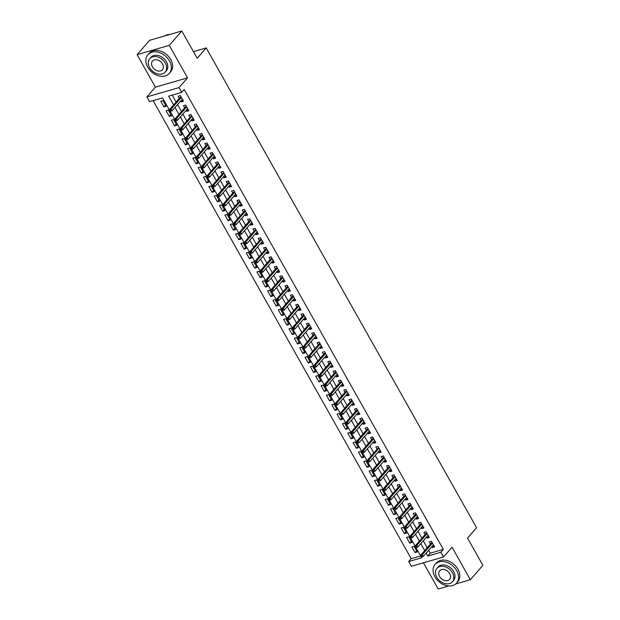 <?xml version="1.0" encoding="UTF-8"?>
<svg xmlns="http://www.w3.org/2000/svg" width="620" height="620" viewBox="0 0 620 620"><rect width="100%" height="100%" fill="white"/><g stroke="black" fill="none" stroke-linecap="round" stroke-linejoin="round"><path stroke-width="0.93" d="M169.508 110.19L162.572 97.883L149.544 101.649L146.87 96.906L179.017 87.621L181.691 92.365L168.656 96.131L173.608 104.919M155.403 87.133L187.558 77.849L169.252 45.368L181.807 31L149.66 40.285L137.105 54.653L155.403 87.133L146.87 96.906M423.437 562.805L438.193 589L448.632 585.985M428.668 550.25L430.311 553.156L443.346 549.398L440.836 552.273L443.502 557.008L411.354 566.293L408.681 561.557L421.716 557.791L421.352 557.14M153.094 100.618L411.192 558.682L408.681 561.557M169.252 45.368L137.105 54.653M455.646 583.962L470.34 579.716L452.042 547.235L443.502 557.008M181.807 31L197.168 58.265L206.204 47.918L476.571 527.736L467.534 538.082L482.895 565.347L470.34 579.716M180.761 100.874L181.342 101.889L183.512 101.261L180.304 95.573L178.134 96.201L179.343 98.355M186.108 110.352L186.682 111.375L188.852 110.748L185.651 105.059L183.474 105.687L184.69 107.833M191.448 119.838L192.022 120.861L194.2 120.233L190.991 114.537L188.821 115.165L190.03 117.32M196.796 129.324L197.369 130.34L199.539 129.712L196.339 124.023L194.161 124.651L195.377 126.798M202.136 138.803L202.709 139.826L204.887 139.198L201.678 133.509L199.508 134.137L200.717 136.284M207.483 148.288L208.056 149.304L210.226 148.676L207.018 142.988L204.848 143.615L206.057 145.762M212.823 157.767L213.396 158.79L215.574 158.162L212.365 152.474L210.196 153.101L211.404 155.248M218.17 167.253L218.744 168.268L220.914 167.64L217.705 161.952L215.535 162.579L216.744 164.734M223.51 176.731L224.083 177.754L226.254 177.126L223.053 171.438L220.875 172.066L222.092 174.212M228.85 186.217L229.431 187.232L231.601 186.612L228.392 180.916L226.222 181.544L227.431 183.698M234.197 195.703L234.771 196.718L236.941 196.091L233.74 190.402L231.562 191.03L232.779 193.177M239.537 205.181L240.111 206.204L242.288 205.577L239.08 199.888L236.91 200.508L238.119 202.662M244.885 214.667L245.458 215.683L247.628 215.055L244.427 209.366L242.249 209.994L243.466 212.141M250.224 224.146L250.798 225.169L252.976 224.541L249.767 218.852L247.597 219.48L248.806 221.627M255.572 233.631L256.145 234.647L258.315 234.019L255.107 228.331L252.937 228.958L254.146 231.105M260.912 243.11L261.485 244.133L263.655 243.505L260.454 237.817L258.284 238.444L259.493 240.591M266.259 252.596L266.833 253.611L269.002 252.983L265.794 247.295L263.624 247.922L264.833 250.077M271.599 262.074L272.172 263.097L274.342 262.469L271.142 256.781L268.964 257.409L270.18 259.555M276.938 271.56L277.52 272.583L279.69 271.955L276.481 266.259L274.311 266.887L275.52 269.041M282.286 281.046L282.86 282.061L285.029 281.433L281.829 275.745L279.651 276.373L280.868 278.519M287.626 290.524L288.199 291.547L290.377 290.92L287.169 285.231L284.999 285.851L286.208 288.005M292.973 300.01L293.547 301.026L295.717 300.398L292.508 294.709L290.338 295.337L291.547 297.484M298.313 309.488L298.887 310.512L301.064 309.884L297.856 304.195L295.686 304.823L296.895 306.97M303.661 318.974L304.234 319.99L306.404 319.362L303.196 313.673L301.026 314.301L302.235 316.456M309 328.453L309.574 329.476L311.744 328.848L308.543 323.16L306.373 323.787L307.582 325.934M314.348 337.939L314.921 338.954L317.091 338.334L313.883 332.638L311.713 333.265L312.922 335.42M319.688 347.417L320.261 348.44L322.431 347.812L319.23 342.124L317.053 342.752L318.269 344.898M325.027 356.903L325.608 357.926L327.779 357.298L324.57 351.602L322.4 352.23L323.609 354.384M330.375 366.389L330.948 367.404L333.118 366.776L329.918 361.088L327.74 361.716L328.957 363.863M335.714 375.867L336.288 376.89L338.466 376.262L335.257 370.574L333.087 371.202L334.296 373.349M341.062 385.353L341.635 386.369L343.805 385.741L340.597 380.052L338.427 380.68L339.636 382.827M346.402 394.832L346.975 395.854L349.153 395.227L345.945 389.538L343.774 390.166L344.983 392.313M351.749 404.318L352.323 405.333L354.493 404.705L351.284 399.017L349.114 399.644L350.323 401.799M357.089 413.796L357.663 414.819L359.833 414.191L356.632 408.503L354.454 409.13L355.671 411.277M362.429 423.282L363.01 424.305L365.18 423.677L361.971 417.981L359.801 418.608L361.01 420.763M367.776 432.768L368.35 433.783L370.52 433.155L367.319 427.467L365.141 428.094L366.358 430.241M373.116 442.246L373.69 443.269L375.867 442.641L372.659 436.953L370.489 437.573L371.698 439.727M378.464 451.732L379.037 452.747L381.207 452.12L378.006 446.431L375.829 447.059L377.045 449.206M383.803 461.21L384.377 462.233L386.554 461.606L383.346 455.917L381.176 456.545L382.385 458.692M389.151 470.696L389.724 471.712L391.894 471.084L388.686 465.395L386.516 466.023L387.725 468.178M394.49 480.175L395.064 481.197L397.242 480.57L394.033 474.881L391.863 475.509L393.072 477.656M399.838 489.661L400.411 490.676L402.582 490.048L399.373 484.36L397.203 484.987L398.412 487.142M405.178 499.139L405.751 500.162L407.921 499.534L404.721 493.846L402.543 494.473L403.76 496.62M410.518 508.625L411.099 509.648L413.269 509.02L410.06 503.324L407.89 503.952L409.099 506.106M415.865 518.111L416.439 519.126L418.608 518.498L415.408 512.81L413.23 513.438L414.447 515.584M421.205 527.589L421.778 528.612L423.956 527.984L420.748 522.296L418.578 522.923L419.786 525.07M426.552 537.075L427.126 538.09L429.296 537.462L426.095 531.774L423.917 532.402L425.134 534.548M416.625 550.839L415.09 552.591L411.882 546.902L414.059 546.274L417.26 551.963L415.09 552.591M411.285 541.353L409.75 543.112L406.542 537.424L408.712 536.796L411.92 542.485L409.75 543.112M405.937 531.867L404.403 533.626L401.194 527.938L403.372 527.31L406.573 532.999L404.403 533.626M400.597 522.389L399.063 524.148L395.854 518.452L398.025 517.832L401.233 523.52L399.063 524.148M395.25 512.903L393.716 514.662L390.515 508.974L392.685 508.346L395.893 514.034L393.716 514.662M389.91 503.425L388.376 505.184L385.167 499.488L387.337 498.86L390.546 504.556L388.376 505.184M384.563 493.939L383.028 495.698L379.828 490.009L381.998 489.382L385.206 495.07L383.028 495.698M379.223 484.46L377.688 486.212L374.48 480.523L376.658 479.896L379.858 485.584L377.688 486.212M373.883 474.974L372.341 476.733L369.14 471.045L371.31 470.417L374.519 476.106L372.341 476.733M368.536 465.488L367.001 467.248L363.793 461.559L365.971 460.931L369.171 466.62L367.001 467.248M363.196 456.01L361.662 457.769L358.453 452.081L360.623 451.453L363.832 457.142L361.662 457.769M357.849 446.524L356.314 448.283L353.106 442.595L355.283 441.967L358.484 447.656L356.314 448.283M352.509 437.046L350.974 438.805L347.766 433.109L349.936 432.481L353.144 438.177L350.974 438.805M347.161 427.56L345.627 429.319L342.426 423.631L344.596 423.003L347.804 428.691L345.627 429.319M341.822 418.082L340.287 419.833L337.079 414.144L339.249 413.517L342.457 419.213L340.287 419.833M336.474 408.596L334.94 410.355L331.739 404.666L333.909 404.039L337.117 409.727L334.94 410.355M331.134 399.117L329.6 400.869L326.391 395.18L328.569 394.553L331.77 400.241L329.6 400.869M325.795 389.631L324.26 391.39L321.051 385.702L323.221 385.074L326.43 390.763L324.26 391.39M320.447 380.145L318.913 381.904L315.704 376.216L317.882 375.588L321.083 381.277L318.913 381.904M315.107 370.667L313.573 372.426L310.364 366.73L312.534 366.11L315.743 371.798L313.573 372.426M309.76 361.181L308.225 362.94L305.024 357.252L307.195 356.624L310.395 362.312L308.225 362.94M304.42 351.703L302.885 353.462L299.677 347.766L301.847 347.138L305.055 352.834L302.885 353.462M299.072 342.217L297.538 343.976L294.337 338.288L296.507 337.66L299.716 343.348L297.538 343.976M293.733 332.738L292.198 334.49L288.99 328.801L291.16 328.174L294.368 333.862L292.198 334.49M288.393 323.253L286.851 325.012L283.65 319.323L285.82 318.696L289.029 324.384L286.851 325.012M283.046 313.767L281.511 315.526L278.303 309.837L280.48 309.21L283.681 314.898L281.511 315.526M277.706 304.288L276.171 306.048L272.963 300.359L275.133 299.731L278.341 305.42L276.171 306.048M272.358 294.802L270.824 296.562L267.615 290.873L269.793 290.245L272.994 295.934L270.824 296.562M267.019 285.324L265.484 287.083L262.276 281.387L264.446 280.759L267.654 286.456L265.484 287.083M261.671 275.838L260.137 277.597L256.936 271.909L259.106 271.281L262.306 276.969L260.137 277.597M256.331 266.36L254.797 268.111L251.588 262.423L253.758 261.795L256.967 267.491L254.797 268.111M250.984 256.874L249.449 258.633L246.249 252.945L248.419 252.317L251.627 258.005L249.449 258.633M245.644 247.396L244.11 249.147L240.901 243.458L243.079 242.831L246.279 248.519L244.11 249.147M240.304 237.91L238.762 239.669L235.561 233.98L237.731 233.353L240.94 239.041L238.762 239.669M234.957 228.424L233.422 230.183L230.214 224.494L232.392 223.867L235.592 229.555L233.422 230.183M229.617 218.945L228.083 220.704L224.874 215.016L227.044 214.388L230.253 220.077L228.083 220.704M224.269 209.459L222.735 211.219L219.526 205.53L221.704 204.902L224.905 210.591L222.735 211.219M218.93 199.981L217.395 201.74L214.187 196.044L216.357 195.416L219.565 201.113L217.395 201.74M213.582 190.495L212.048 192.254L208.847 186.566L211.017 185.938L214.226 191.626L212.048 192.254M208.243 181.017L206.708 182.768L203.499 177.08L205.669 176.452L208.878 182.141L206.708 182.768M202.895 171.531L201.361 173.29L198.16 167.601L200.33 166.974L203.538 172.662L201.361 173.29M197.555 162.045L196.021 163.804L192.812 158.116L194.99 157.488L198.191 163.176L196.021 163.804M192.216 152.567L190.673 154.326L187.472 148.637L189.642 148.01L192.851 153.698L190.673 154.326M186.868 143.081L185.333 144.84L182.125 139.151L184.303 138.524L187.504 144.212L185.333 144.84M181.528 133.602L179.994 135.362L176.785 129.665L178.955 129.045L182.164 134.734L179.994 135.362M176.181 124.116L174.646 125.875L171.438 120.187L173.616 119.559L176.816 125.248L174.646 125.875M170.841 114.638L169.306 116.39L166.098 110.701L168.268 110.073L171.476 115.769L169.306 116.39M411.192 558.682L420.631 555.954M166.137 106.283L162.928 100.595L160.758 101.223L163.959 106.911L166.137 106.283M443.346 549.398L184.202 89.489L181.691 92.365M172.205 95.1L176.119 102.044M177.537 104.563L181.466 111.523M182.885 114.049L186.806 121.008M188.224 123.527L192.154 130.494M193.572 133.013L197.493 139.973M198.912 142.492L202.833 149.459M204.259 151.977L208.181 158.937M209.599 161.464L213.52 168.423M214.946 170.942L218.868 177.901M220.286 180.428L224.208 187.387M225.626 189.906L229.555 196.873M230.973 199.392L234.895 206.351M236.313 208.87L240.235 215.838M241.661 218.356L245.582 225.316M247 227.835L250.922 234.802M252.348 237.321L256.269 244.28M257.688 246.806L261.609 253.766M263.035 256.285L266.957 263.244M268.375 265.771L272.296 272.73M273.714 275.249L277.644 282.216M279.062 284.735L282.983 291.695M284.402 294.213L288.323 301.18M289.749 303.699L293.671 310.659M295.089 313.185L299.01 320.145M300.437 322.663L304.358 329.623M305.776 332.149L309.698 339.109M311.124 341.628L315.045 348.595M316.464 351.114L320.385 358.073M321.803 360.592L325.733 367.559M327.151 370.078L331.072 377.038M332.49 379.556L336.412 386.524M337.838 389.042L341.76 396.002M343.178 398.528L347.099 405.488M348.525 408.007L352.447 414.966M353.865 417.493L357.787 424.452M359.205 426.971L363.134 433.938M364.552 436.457L368.474 443.416M369.892 445.935L373.821 452.902M375.24 455.421L379.161 462.381M380.579 464.907L384.501 471.867M385.927 474.385L389.848 481.345M391.267 483.871L395.188 490.831M396.614 493.35L400.536 500.317M401.954 502.836L405.875 509.795M407.293 512.314L411.223 519.281M412.641 521.8L416.562 528.759M417.981 531.278L421.91 538.245M423.328 540.764L427.25 547.724M431.892 546.553L432.466 547.576L434.643 546.948L431.435 541.26L429.265 541.888L430.474 544.034M206.204 47.918L193.417 51.607M187.558 77.849L179.017 87.621M420.639 555.876L416.012 547.662M415.292 546.39L410.665 538.175M409.952 536.912L405.325 528.697M404.612 527.426L399.978 519.211M399.264 517.94L394.638 509.725M393.925 508.462L389.29 500.247M388.577 498.976L383.951 490.761M383.238 489.498L378.611 481.283M377.89 480.012L373.263 471.797M372.55 470.534L367.923 462.318M367.211 461.048L362.576 452.832M361.863 451.569L357.236 443.346M356.523 442.083L351.889 433.868M351.176 432.597L346.549 424.382M345.836 423.119L341.202 414.904M340.488 413.633L335.862 405.418M335.149 404.155L330.522 395.94M329.801 394.669L325.175 386.454M324.462 385.19L319.835 376.976M319.122 375.704L314.487 367.49M313.774 366.219L309.147 358.004M308.435 356.74L303.8 348.525M303.087 347.254L298.46 339.039M297.747 337.776L293.113 329.561M292.4 328.29L287.773 320.075M287.06 318.812L282.433 310.597M281.713 309.326L277.086 301.111M276.373 299.847L271.746 291.625M271.033 290.362L266.399 282.147M265.685 280.876L261.059 272.661M260.346 271.397L255.711 263.182M254.998 261.911L250.371 253.696M249.659 252.433L245.024 244.218M244.311 242.947L239.684 234.732M238.971 233.469L234.345 225.254M233.624 223.983L228.997 215.768M228.284 214.497L223.657 206.282M222.944 205.019L218.31 196.804M217.597 195.533L212.97 187.317M212.257 186.054L207.623 177.839M206.91 176.568L202.283 168.353M201.57 167.09L196.943 158.875M196.222 157.604L191.596 149.389M190.883 148.126L186.256 139.903M185.535 138.64L180.908 130.425M180.195 129.154L175.569 120.939M174.856 119.675L170.221 111.46M426.157 553.118L427.8 556.032L440.836 552.273M175.034 107.438L178.955 114.398M180.374 116.924L184.295 123.884M185.713 126.403L189.642 133.362M191.061 135.888L194.982 142.848M196.4 145.367L200.322 152.334M201.748 154.853L205.669 161.812M207.088 164.331L211.009 171.298M212.435 173.817L216.357 180.776M217.775 183.303L221.697 190.263M223.115 192.781L227.044 199.741M228.462 202.267L232.384 209.227M233.802 211.746L237.731 218.713M239.149 221.231L243.071 228.191M244.489 230.71L248.411 237.677M249.837 240.196L253.758 247.155M255.177 249.674L259.098 256.641M260.524 259.16L264.446 266.12M265.864 268.646L269.785 275.606M271.204 278.124L275.133 285.084M276.551 287.61L280.472 294.57M281.891 297.089L285.82 304.056M287.238 306.575L291.16 313.534M292.578 316.053L296.5 323.02M297.925 325.539L301.847 332.498M303.265 335.025L307.187 341.984M308.613 344.503L312.534 351.463M313.953 353.989L317.874 360.949M319.292 363.467L323.221 370.435M324.64 372.953L328.561 379.913M329.979 382.431L333.901 389.399M335.327 391.918L339.249 398.877M340.667 401.396L344.588 408.363M346.014 410.882L349.936 417.841M351.354 420.368L355.276 427.327M356.702 429.846L360.623 436.805M362.041 439.332L365.963 446.292M367.381 448.81L371.31 455.778M372.728 458.296L376.65 465.256M378.068 467.775L381.99 474.742M383.416 477.261L387.337 484.22M388.756 486.746L392.677 493.706M394.103 496.225L398.025 503.184M399.443 505.711L403.364 512.67M404.782 515.189L408.712 522.156M410.13 524.675L414.052 531.635M415.47 534.153L419.399 541.12M420.817 543.639L424.739 550.599M430.311 553.156L427.8 556.032M434 545.817L432.466 547.576M165.494 105.152L163.959 106.911M428.66 536.331L427.126 538.09M423.321 526.853L421.778 528.612M417.973 517.367L416.439 519.126M412.633 507.889L411.099 509.648M407.286 498.403L405.751 500.162M401.946 488.924L400.411 490.676M396.599 479.438L395.064 481.197M391.259 469.96L389.724 471.712M385.911 460.474L384.377 462.233M380.572 450.988L379.037 452.747M375.232 441.51L373.69 443.269M369.884 432.024L368.35 433.783M364.545 422.546L363.01 424.305M359.197 413.06L357.663 414.819M353.857 403.581L352.323 405.333M348.51 394.095L346.975 395.854M343.17 384.609L341.635 386.369M337.822 375.131L336.288 376.89M332.483 365.645L330.948 367.404M327.143 356.167L325.608 357.926M321.796 346.681L320.261 348.44M316.456 337.203L314.921 338.954M311.108 327.716L309.574 329.476M305.769 318.238L304.234 319.99M300.421 308.752L298.887 310.512M295.081 299.266L293.547 301.026M289.742 289.788L288.199 291.547M284.394 280.302L282.86 282.061M279.054 270.824L277.52 272.583M273.707 261.338L272.172 263.097M268.367 251.86L266.833 253.611M263.019 242.374L261.485 244.133M257.68 232.888L256.145 234.647M252.332 223.409L250.798 225.169M246.993 213.923L245.458 215.683M241.653 204.445L240.111 206.204M236.305 194.959L234.771 196.718M230.965 185.481L229.431 187.232M225.618 175.995L224.083 177.754M220.278 166.517L218.744 168.268M214.931 157.031L213.396 158.79M209.591 147.544L208.056 149.304M204.244 138.066L202.709 139.826M198.904 128.58L197.369 130.34M193.564 119.102L192.022 120.861M188.217 109.616L186.682 111.375M182.877 100.138L181.342 101.889M432.008 542.275L420.693 555.226L422.259 554.776L432.466 543.089M421.476 556L420.608 556.256L421.135 557.202L422.011 556.954L421.476 556L422.259 554.776L423.22 556.481L433.427 544.802M420.693 555.226L420.608 556.256M422.011 556.954L423.22 556.481M434.953 576.894A14.213 10.532 -138.9 0 0 456.521 583.102A14.213 10.532 -138.9 0 0 456.677 570.617A14.213 10.532 -138.9 0 0 435.108 564.409A14.213 10.532 -138.9 0 0 434.953 576.894M456.521 583.102L457.777 581.668A14.213 10.532 -138.9 0 0 457.932 569.183A14.213 10.532 -138.9 0 0 436.364 562.968L435.108 564.409M436.953 568.346L438.107 567.021A10.23 7.587 41.1 0 1 453.639 571.5A10.23 7.587 41.1 0 1 453.522 580.49L452.368 581.808A10.23 7.587 -138.9 0 0 452.484 572.818A10.23 7.587 -138.9 0 0 436.953 568.346A10.23 7.587 -138.9 0 0 436.837 577.336A10.23 7.587 -138.9 0 0 452.368 581.808M449.702 573.624A6.595 4.89 -138.9 0 0 439.696 570.741A6.595 4.89 -138.9 0 0 439.619 576.53A6.595 4.89 -138.9 0 0 449.624 579.413A6.595 4.89 -138.9 0 0 449.702 573.624M147.762 67.2A14.213 10.532 -138.9 0 0 169.322 73.416A14.213 10.532 -138.9 0 0 169.477 60.931A14.213 10.532 -138.9 0 0 147.917 54.715A14.213 10.532 -138.9 0 0 147.762 67.2M169.322 73.416L170.577 71.974A14.213 10.532 -138.9 0 0 170.733 59.489A14.213 10.532 -138.9 0 0 149.172 53.281L147.917 54.715M149.761 58.66L150.916 57.335A10.23 7.587 41.1 0 1 166.439 61.806A10.23 7.587 41.1 0 1 166.323 70.796L165.168 72.121A10.23 7.587 -138.9 0 0 165.284 63.131A10.23 7.587 -138.9 0 0 149.761 58.66A10.23 7.587 -138.9 0 0 149.645 67.642A10.23 7.587 -138.9 0 0 165.168 72.121M162.502 63.93A6.595 4.89 -138.9 0 0 152.497 61.047A6.595 4.89 -138.9 0 0 152.427 66.844A6.595 4.89 -138.9 0 0 162.432 69.727A6.595 4.89 -138.9 0 0 162.502 63.93M169.872 34.449A14.213 10.532 -138.9 0 0 164.719 35.937M426.668 532.797L415.354 545.747L416.919 545.298L427.126 533.611M416.129 546.522L415.261 546.77L415.795 547.724L416.663 547.468L416.129 546.522L416.919 545.298L417.88 547.003L428.087 535.316M415.354 545.747L415.261 546.77M416.663 547.468L417.88 547.003M421.321 523.311L410.006 536.261L411.571 535.812L421.778 524.125M410.789 537.036L409.921 537.292L410.456 538.238L411.324 537.99L410.789 537.036L411.571 535.812L412.532 537.517L422.739 525.83M410.006 536.261L409.921 537.292M411.324 537.99L412.532 537.517M415.981 513.833L404.666 526.783L406.232 526.326L416.439 514.646M405.441 527.558L404.573 527.806L405.108 528.751L405.976 528.504L405.441 527.558L406.232 526.326L407.193 528.038L417.4 516.351M404.666 526.783L404.573 527.806M405.976 528.504L407.193 528.038M410.634 504.347L399.327 517.297L400.884 516.847L411.091 505.161M400.101 518.072L399.233 518.328L399.768 519.273L400.636 519.025L400.101 518.072L400.884 516.847L401.845 518.553L412.06 506.865M399.327 517.297L399.233 518.328M400.636 519.025L401.845 518.553M405.294 494.861L393.979 507.819L395.545 507.361L405.751 495.675M394.754 508.594L393.886 508.842L394.421 509.787L395.289 509.539L394.754 508.594L395.545 507.361L396.506 509.074L406.712 497.387M393.979 507.819L393.886 508.842M395.289 509.539L396.506 509.074M399.946 485.382L388.639 498.333L390.205 497.883L400.411 486.196M389.414 499.108L388.546 499.356L389.081 500.309L389.949 500.053L389.414 499.108L390.205 497.883L391.166 499.588L401.373 487.901M388.639 498.333L388.546 499.356M389.949 500.053L391.166 499.588M394.607 475.896L383.292 488.847L384.857 488.397L395.064 476.71M384.075 489.63L383.199 489.878L383.733 490.823L384.609 490.575L384.075 489.63L384.857 488.397L385.818 490.102L396.025 478.423M383.292 488.847L383.199 489.878M384.609 490.575L385.818 490.102M389.267 466.418L377.952 479.368L379.517 478.919L389.724 467.232M378.727 480.143L377.859 480.392L378.394 481.345L379.262 481.089L378.727 480.143L379.517 478.919L380.478 480.624L390.685 468.937M377.952 479.368L377.859 480.392M379.262 481.089L380.478 480.624M383.92 456.932L372.604 469.882L374.17 469.433L384.377 457.746M373.387 470.657L372.519 470.913L373.054 471.859L373.922 471.611L373.387 470.657L374.17 469.433L375.131 471.138L385.338 459.451M372.604 469.882L372.519 470.913M373.922 471.611L375.131 471.138M378.58 447.454L367.265 460.404L368.83 459.947L379.037 448.268M368.04 461.179L367.172 461.427L367.707 462.381L368.575 462.125L368.04 461.179L368.83 459.947L369.791 461.66L379.998 449.973M367.265 460.404L367.172 461.427M368.575 462.125L369.791 461.66M373.232 437.968L361.917 450.918L363.483 450.469L373.69 438.782M362.7 451.693L361.832 451.949L362.367 452.894L363.235 452.646L362.7 451.693L363.483 450.469L364.444 452.174L374.651 440.487M361.917 450.918L361.832 451.949M363.235 452.646L364.444 452.174M367.892 428.482L356.578 441.44L358.143 440.983L368.35 429.304M357.353 442.215L356.485 442.463L357.019 443.409L357.887 443.161L357.353 442.215L358.143 440.983L359.104 442.696L369.311 431.009M356.578 441.44L356.485 442.463M357.887 443.161L359.104 442.696M362.545 419.004L351.238 431.954L352.796 431.505L363.002 419.818M352.013 432.729L351.145 432.985L351.679 433.93L352.548 433.675L352.013 432.729L352.796 431.505L353.764 433.21L363.971 421.522M351.238 431.954L351.145 432.985M352.548 433.675L353.764 433.21M357.205 409.518L345.89 422.476L347.456 422.018L357.663 410.332M346.665 423.251L345.797 423.499L346.332 424.444L347.2 424.196L346.665 423.251L347.456 422.018L348.417 423.724L358.624 412.044M345.89 422.476L345.797 423.499M347.2 424.196L348.417 423.724M351.858 400.039L340.55 412.99L342.116 412.54L352.323 400.853M341.326 413.765L340.458 414.013L340.992 414.966L341.86 414.71L341.326 413.765L342.116 412.54L343.077 414.245L353.284 402.558M340.55 412.99L340.458 414.013M341.86 414.71L343.077 414.245M346.518 390.553L335.203 403.504L336.769 403.054L346.975 391.367M335.986 404.279L335.11 404.535L335.645 405.48L336.521 405.232L335.986 404.279L336.769 403.054L337.729 404.759L347.936 393.08M335.203 403.504L335.11 404.535M336.521 405.232L337.729 404.759M341.178 381.075L329.863 394.026L331.429 393.576L341.635 381.889M330.638 394.8L329.77 395.048L330.305 396.002L331.173 395.746L330.638 394.8L331.429 393.576L332.39 395.281L342.596 383.594M329.863 394.026L329.77 395.048M331.173 395.746L332.39 395.281M335.831 371.589L324.516 384.54L326.081 384.09L336.288 372.403M325.298 385.315L324.43 385.57L324.965 386.516L325.833 386.268L325.298 385.315L326.081 384.09L327.042 385.795L337.249 374.108M324.516 384.54L324.43 385.57M325.833 386.268L327.042 385.795M330.491 362.111L319.176 375.061L320.742 374.604L330.948 362.925M319.951 375.836L319.083 376.084L319.618 377.03L320.486 376.782L319.951 375.836L320.742 374.604L321.703 376.317L331.909 364.63M319.176 375.061L319.083 376.084M320.486 376.782L321.703 376.317M325.144 352.625L313.836 365.575L315.394 365.126L325.601 353.439M314.611 366.35L313.743 366.606L314.278 367.551L315.146 367.303L314.611 366.35L315.394 365.126L316.355 366.831L326.57 355.144M313.836 365.575L313.743 366.606M315.146 367.303L316.355 366.831M319.804 343.139L308.489 356.097L310.054 355.64L320.261 343.953M309.264 356.872L308.396 357.12L308.93 358.065L309.798 357.817L309.264 356.872L310.054 355.64L311.015 357.353L321.222 345.666M308.489 356.097L308.396 357.12M309.798 357.817L311.015 357.353M314.456 333.661L303.149 346.611L304.707 346.162L314.921 334.474M303.924 347.386L303.056 347.634L303.591 348.587L304.459 348.332L303.924 347.386L304.707 346.162L305.675 347.867L315.882 336.179M303.149 346.611L303.056 347.634M304.459 348.332L305.675 347.867M309.117 324.175L297.801 337.125L299.367 336.675L309.574 324.988M298.584 337.908L297.709 338.156L298.243 339.101L299.111 338.853L298.584 337.908L299.367 336.675L300.328 338.381L310.535 326.701M297.801 337.125L297.709 338.156M299.111 338.853L300.328 338.381M303.769 314.697L292.462 327.647L294.027 327.197L304.234 315.51M293.237 328.422L292.369 328.67L292.904 329.623L293.772 329.367L293.237 328.422L294.027 327.197L294.988 328.902L305.195 317.215M292.462 327.647L292.369 328.67M293.772 329.367L294.988 328.902M298.429 305.211L287.114 318.161L288.68 317.711L298.887 306.024M287.897 318.936L287.029 319.192L287.556 320.137L288.432 319.889L287.897 318.936L288.68 317.711L289.641 319.416L299.847 307.729M287.114 318.161L287.029 319.192M288.432 319.889L289.641 319.416M293.089 295.732L281.774 308.683L283.34 308.233L293.547 296.546M282.55 309.458L281.681 309.706L282.216 310.659L283.084 310.403L282.55 309.458L283.34 308.233L284.301 309.938L294.508 298.251M281.774 308.683L281.681 309.706M283.084 310.403L284.301 309.938M287.742 286.246L276.427 299.197L277.993 298.747L288.199 287.06M277.21 299.971L276.342 300.227L276.877 301.173L277.745 300.925L277.21 299.971L277.993 298.747L278.954 300.452L289.16 288.765M276.427 299.197L276.342 300.227M277.745 300.925L278.954 300.452M282.402 276.768L271.087 289.718L272.653 289.261L282.86 277.582M271.862 290.493L270.994 290.741L271.529 291.687L272.397 291.439L271.862 290.493L272.653 289.261L273.614 290.974L283.821 279.287M271.087 289.718L270.994 290.741M272.397 291.439L273.614 290.974M277.055 267.282L265.748 280.232L267.305 279.783L277.512 268.096M266.522 281.007L265.654 281.263L266.189 282.209L267.057 281.953L266.522 281.007L267.305 279.783L268.266 281.488L278.481 269.801M265.748 280.232L265.654 281.263M267.057 281.953L268.266 281.488M271.715 257.796L260.4 270.754L261.966 270.297L272.172 258.61M261.175 271.529L260.307 271.777L260.842 272.722L261.71 272.474L261.175 271.529L261.966 270.297L262.926 272.002L273.133 260.322M260.4 270.754L260.307 271.777M261.71 272.474L262.926 272.002M266.368 248.318L255.06 261.268L256.618 260.819L266.833 249.131M255.835 262.043L254.967 262.291L255.502 263.244L256.37 262.988L255.835 262.043L256.618 260.819L257.587 262.524L267.794 250.837M255.06 261.268L254.967 262.291M256.37 262.988L257.587 262.524M261.028 238.832L249.713 251.782L251.278 251.333L261.485 239.646M250.496 252.557L249.62 252.813L250.154 253.758L251.022 253.51L250.496 252.557L251.278 251.333L252.239 253.037L262.446 241.358M249.713 251.782L249.62 252.813M251.022 253.51L252.239 253.037M255.68 229.353L244.373 242.304L245.938 241.854L256.145 230.167M245.148 243.079L244.28 243.327L244.815 244.28L245.683 244.024L245.148 243.079L245.938 241.854L246.899 243.559L257.106 231.872M244.373 242.304L244.28 243.327M245.683 244.024L246.899 243.559M250.34 219.868L239.026 232.818L240.591 232.368L250.798 220.681M239.808 233.593L238.94 233.849L239.467 234.794L240.343 234.546L239.808 233.593L240.591 232.368L241.552 234.073L251.759 222.386M239.026 232.818L238.94 233.849M240.343 234.546L241.552 234.073M245.001 210.389L233.686 223.34L235.251 222.882L245.458 211.203M234.461 224.115L233.593 224.363L234.128 225.308L234.996 225.06L234.461 224.115L235.251 222.882L236.212 224.595L246.419 212.908M233.686 223.34L233.593 224.363M234.996 225.06L236.212 224.595M239.653 200.903L228.338 213.853L229.904 213.404L240.111 201.717M229.121 214.629L228.253 214.884L228.788 215.83L229.656 215.582L229.121 214.629L229.904 213.404L230.865 215.109L241.072 203.422M228.338 213.853L228.253 214.884M229.656 215.582L230.865 215.109M234.313 191.417L222.999 204.375L224.564 203.918L234.771 192.231M223.774 205.15L222.906 205.398L223.44 206.344L224.308 206.096L223.774 205.15L224.564 203.918L225.525 205.631L235.732 193.944M222.999 204.375L222.906 205.398M224.308 206.096L225.525 205.631M228.966 181.939L217.659 194.889L219.217 194.44L229.423 182.753M218.434 195.664L217.566 195.912L218.101 196.866L218.969 196.61L218.434 195.664L219.217 194.44L220.178 196.145L230.392 184.458M217.659 194.889L217.566 195.912M218.969 196.61L220.178 196.145M223.626 172.453L212.311 185.403L213.877 184.954L224.083 173.267M213.086 186.186L212.218 186.434L212.753 187.38L213.621 187.132L213.086 186.186L213.877 184.954L214.838 186.659L225.044 174.98M212.311 185.403L212.218 186.434M213.621 187.132L214.838 186.659M218.279 162.975L206.972 175.925L208.529 175.475L218.744 163.788M207.746 176.7L206.879 176.948L207.413 177.901L208.281 177.645L207.746 176.7L208.529 175.475L209.498 177.18L219.705 165.494M206.972 175.925L206.879 176.948M208.281 177.645L209.498 177.18M212.939 153.489L201.624 166.439L203.19 165.99L213.396 154.303M202.407 167.214L201.531 167.47L202.066 168.415L202.934 168.167L202.407 167.214L203.19 165.99L204.151 167.695L214.357 156.008M201.624 166.439L201.531 167.47M202.934 168.167L204.151 167.695M207.599 144.011L196.284 156.961L197.85 156.511L208.056 144.824M197.059 157.736L196.191 157.984L196.726 158.937L197.594 158.681L197.059 157.736L197.85 156.511L198.811 158.216L209.017 146.529M196.284 156.961L196.191 157.984M197.594 158.681L198.811 158.216M202.252 134.525L190.937 147.475L192.502 147.025L202.709 135.338M191.72 148.25L190.851 148.506L191.379 149.451L192.254 149.203L191.72 148.25L192.502 147.025L193.463 148.73L203.67 137.043M190.937 147.475L190.851 148.506M192.254 149.203L193.463 148.73M196.912 125.046L185.597 137.996L187.162 137.539L197.369 125.86M186.372 138.772L185.504 139.019L186.039 139.965L186.907 139.717L186.372 138.772L187.162 137.539L188.124 139.252L198.33 127.565M185.597 137.996L185.504 139.019M186.907 139.717L188.124 139.252M191.565 115.56L180.25 128.511L181.815 128.061L192.022 116.374M181.032 129.285L180.164 129.541L180.699 130.487L181.567 130.239L181.032 129.285L181.815 128.061L182.776 129.766L192.983 118.079M180.25 128.511L180.164 129.541M181.567 130.239L182.776 129.766M186.225 106.074L174.91 119.032L176.475 118.575L186.682 106.888M175.685 119.807L174.817 120.055L175.351 121.001L176.22 120.753L175.685 119.807L176.475 118.575L177.436 120.288L187.643 108.601M174.91 119.032L174.817 120.055M176.22 120.753L177.436 120.288M180.877 96.596L169.57 109.546L171.128 109.097L181.334 97.41M170.345 110.321L169.477 110.569L170.012 111.523L170.88 111.267L170.345 110.321L171.128 109.097L172.089 110.802L182.303 99.115M169.57 109.546L169.477 110.569M170.88 111.267L172.089 110.802"/></g></svg>
